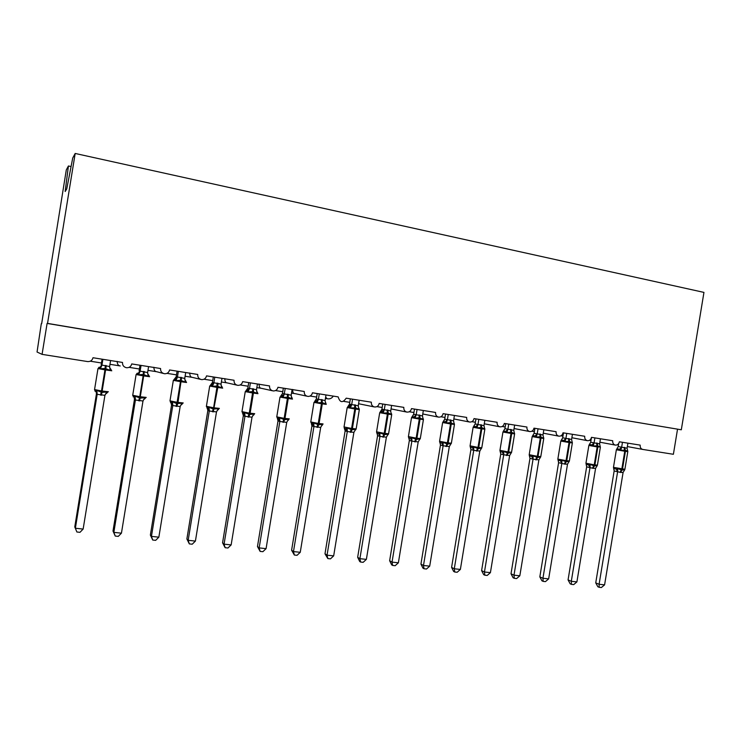 <?xml version="1.0" encoding="UTF-8"?>
<svg xmlns="http://www.w3.org/2000/svg" width="741" height="741" viewBox="0 0 741 741"><rect width="100%" height="100%" fill="white"/><g stroke="black" fill="none" stroke-linecap="round" stroke-linejoin="round"><path stroke-width="1.11" d="M71.071 166.558L68.422 165.984L66.301 169.902L41.653 323.724M117.189 361.395C117.291 364.229 118.31 365.748 120.237 365.952L109.974 364.322M677.524 429.224L673.393 454.289L642.78 449.435C640.863 448.879 640.002 447.444 640.187 445.119L619.365 441.803C618.772 444.109 617.438 445.211 615.373 445.1C613.418 444.535 612.538 443.081 612.724 440.738L591.475 437.347C590.883 439.682 589.521 440.793 587.409 440.673C585.418 440.098 584.519 438.626 584.705 436.264L563.021 432.8C562.41 435.171 561.03 436.292 558.871 436.162C556.843 435.56 555.926 434.078 556.102 431.697L533.974 428.159C533.353 430.558 531.936 431.688 529.732 431.549C527.666 430.938 526.731 429.437 526.916 427.038L504.325 423.426C503.685 425.853 502.241 426.992 499.98 426.835C497.887 426.214 496.924 424.695 497.109 422.277L474.036 418.591C473.388 421.055 471.906 422.203 469.59 422.027C467.46 421.388 466.487 419.851 466.673 417.415L443.109 413.654C442.442 416.155 440.914 417.313 438.533 417.109C436.384 416.442 435.393 414.886 435.578 412.45L411.505 408.606C410.81 411.172 409.236 412.329 406.772 412.079C404.614 411.375 403.623 409.81 403.817 407.374L379.207 403.447C378.456 406.151 376.771 407.3 374.159 406.902C372.093 406.105 371.158 404.54 371.352 402.187L346.204 398.176C342.648 403.169 339.971 402.743 338.174 396.889L312.452 392.786C311.887 395.101 310.46 396.324 308.163 396.444C305.412 396.018 304.106 394.36 304.245 391.47L277.949 387.274C277.319 389.738 275.772 390.961 273.299 390.952C270.641 390.396 269.391 388.719 269.548 385.931L242.65 381.634C241.992 384.162 240.38 385.403 237.815 385.348C235.147 384.736 233.897 383.041 234.054 380.263L206.535 375.872C205.859 378.447 204.201 379.688 201.552 379.605C198.847 378.966 197.578 377.252 197.736 374.464L169.569 369.963C168.883 372.584 167.179 373.835 164.456 373.733C161.705 373.075 160.408 371.334 160.565 368.527L131.731 363.924C131.027 366.582 129.277 367.842 126.489 367.731C123.682 367.045 122.358 365.285 122.515 362.451L92.986 357.736C92.273 360.432 90.476 361.71 87.605 361.571L42.07 354.365L47.1 323.419L681.312 429.789L703.95 292.399L75.184 153.461L47.544 323.4L681.312 429.789M153.887 367.258C153.933 370.055 154.86 371.547 156.666 371.723L147.978 370.352M189.77 372.992C189.761 375.752 190.604 377.206 192.29 377.373L185.102 376.233M224.856 378.595C224.792 381.319 225.551 382.745 227.126 382.893L221.383 381.986M259.174 384.079C259.063 386.756 259.739 388.164 261.212 388.293L256.849 387.608M292.751 389.442C292.593 392.091 293.195 393.462 294.557 393.582L291.519 393.101M325.642 397.111L327.207 398.76L325.419 398.473M333.293 396.111C331.792 398.371 329.773 399.26 327.235 398.76L327.207 398.76M374.159 406.902L358.579 403.734M41.301 323.669L37.05 352.021L42.07 354.365M68.422 165.984L65.152 191.521L66.746 188.946L72.729 158.009L75.184 153.461M627.618 450.593L627.812 451.426L625.209 450.12L620.782 450.324L619.569 449.268L616.966 448.768L618.198 446.564L627.081 448.203L627.914 443.164M614.187 470.943L613.715 468.525L616.308 469.109L617.781 468.562L621.912 470.127L624.82 469.618L623.098 472.415L620.634 472.434L614.187 470.943L613.622 468.331M595.736 582.871L599.098 584.269L604.591 584.862L601.386 587.539L599.191 587.307L597.848 586.742L595.736 582.871L614.159 470.924M599.191 587.307L599.098 584.269L617.623 471.711M604.591 584.862L623.098 472.415M624.098 447.351L624.765 451.241L616.355 449.768L618.198 446.564M618.661 443.563L618.17 446.573M622.468 442.294L621.653 447.231M620.782 450.324L621.634 447.351M627.081 448.203L627.803 451.64L624.765 451.241L621.838 468.979L619.985 472.332M617.781 468.562L617.642 471.6M600.127 446.23L600.34 447.129L597.654 445.795L593.161 445.999L591.976 444.943L589.456 444.452L590.734 442.229L599.617 443.868L600.451 438.774M586.687 466.858L586.177 464.403L588.678 464.978L590.132 464.412L594.328 465.996L597.32 465.496L595.588 468.321L593.078 468.331L586.687 466.858L586.14 464.283M568.06 579.897L571.302 581.296L576.906 581.898L573.701 584.612L571.459 584.371L570.162 583.806L568.06 579.897L586.659 466.83M571.459 584.371L571.302 581.296L590.003 467.608M576.906 581.898L595.588 468.321M589.104 444.887L590.679 442.349L591.503 437.347M594.893 437.894L594.069 442.877M593.161 445.999L594.05 442.998M599.617 443.868L600.34 447.129M590.132 464.412L590.021 467.497M572.08 441.793L572.311 442.738L568.866 441.275L564.985 441.59L563.818 440.515L561.391 440.043L562.715 437.801L571.589 439.45L572.432 434.3M558.075 460.198L560.492 460.763L561.928 460.189L566.189 461.791L569.255 461.291L567.523 464.144L564.966 464.153L558.621 462.68L558.149 460.263M539.828 576.868L542.94 578.267L548.655 578.878L545.45 581.62L543.172 581.379L541.921 580.805L539.828 576.868L558.603 462.653L557.843 459.096L566.059 460.615L564.281 464.051M543.172 581.379L542.94 578.267L561.817 463.421M548.655 578.878L567.523 464.144M568.467 438.57L569.042 442.516L560.807 441.08L562.66 437.931L563.493 432.874M566.754 433.392L565.929 438.44M564.985 441.59L565.911 438.552M571.589 439.45L572.311 442.738M561.928 460.189L561.835 463.301M543.449 437.246L543.699 438.255L540.161 436.773L536.225 437.079L535.085 436.004L532.751 435.541L534.122 433.29L542.977 434.939L543.838 429.734M529.407 455.91L531.723 456.456L533.14 455.872L537.466 457.493L540.624 456.993L540.161 457.743M511.012 573.775L513.995 575.173L519.83 575.794L516.625 578.564L514.291 578.313L513.096 577.748L511.012 573.775L529.991 458.281L529.519 456.011M514.291 578.313L513.995 575.173L533.057 459.142L529.972 458.392M519.83 575.794L538.883 459.883L533.057 459.142M539.8 434.041L540.319 438.014L532.177 436.597L534.122 433.29M534.909 428.307L534.094 433.3M538.04 428.807L537.206 433.902M536.225 437.079L537.188 434.022M542.977 434.939L543.699 438.255M533.14 455.872L533.075 459.022M540.624 456.993L538.883 459.883M514.235 432.605L514.504 433.68L511.568 432.281L506.872 432.485L505.751 431.401L503.519 430.956L504.936 428.678L513.791 430.326L514.643 425.075M500.147 451.528L502.361 452.066L503.75 451.473L508.15 453.112L511.392 452.612L510.901 453.409M481.604 570.616L484.457 572.006L490.412 572.645L487.198 575.451L484.827 575.201L483.688 574.636L481.604 570.616L500.749 454.048L500.351 451.732M484.827 575.201L484.457 572.006L503.704 454.779L500.749 454.048M490.412 572.645L509.651 455.539L503.704 454.779L502.361 452.066M510.54 429.419L511.003 433.429L502.954 432.022L504.936 428.678M505.742 423.648L504.908 428.696M508.734 424.13L507.891 429.28M506.872 432.485L507.872 429.391M513.791 430.326L514.504 433.68M503.75 451.473L503.723 454.659M511.392 452.612L509.651 455.539M484.401 427.863L484.697 429.011L481.669 427.585L476.898 427.789L475.805 426.705L473.684 426.27M470.276 447.055L472.378 447.583L473.749 446.971L478.214 448.638L481.548 448.148L481.011 449M451.593 567.393L454.289 568.782L460.374 569.431L457.169 572.265L454.733 572.015L453.659 571.45L451.593 567.393L470.915 449.611L470.544 447.332M454.733 572.015L454.289 568.782L473.731 450.315L470.915 449.611M460.374 569.431L479.798 451.102L473.731 450.315M484.846 420.314L483.984 425.621L484.697 429.011M473.749 426.242L475.148 423.972L483.984 425.621M475.954 418.897L475.12 423.991M478.816 419.35L477.964 424.556L475.805 426.705M476.898 427.789L477.936 424.667M473.749 446.971L473.749 450.195M481.548 448.148L479.798 451.102M453.937 423.009L454.252 424.241L450.398 422.676L446.295 422.991L445.23 421.898L443.211 421.481M439.765 442.497L441.766 442.998L443.109 442.386L447.647 444.072L451.084 443.581L450.5 444.498M420.934 564.105L423.491 565.485L429.706 566.152L426.492 569.023L424.019 568.755L422.991 568.199L420.934 564.105L440.46 445.072L440.117 442.849M424.019 568.755L423.491 565.485L443.127 445.767L440.46 445.072M429.706 566.152L449.324 446.564L443.127 445.767L441.766 442.998M454.418 415.46L453.548 420.823L454.252 424.241M443.563 421.305L444.73 419.174L453.548 420.823M445.545 414.043L444.702 419.184M448.259 414.469L447.397 419.73M446.295 422.991L447.379 419.851M443.109 442.386L443.146 445.647M451.084 443.581L449.324 446.564M422.824 418.054L423.157 419.369L419.193 417.776L415.025 418.091L413.997 416.998L412.098 416.599M408.615 437.829L410.495 438.32L411.82 437.69L416.423 439.404L419.952 438.913L419.323 439.904M389.636 560.742L392.035 562.123L398.38 562.799L395.166 565.707L392.637 565.439L391.674 564.874L389.636 560.742L409.347 440.45L409.041 438.283M392.637 565.439L392.035 562.123L411.866 441.117L409.347 440.45M398.38 562.799L418.193 441.932L411.866 441.117L410.495 438.32M423.343 410.495L422.463 415.914L423.157 419.369M412.552 416.359L413.663 414.265L422.463 415.914M414.488 409.078L413.635 414.284M417.053 409.486L416.183 414.803M415.025 418.091L416.155 414.923M411.82 437.69L411.885 440.997M419.952 438.913L418.193 441.932M391.035 412.969L391.396 414.386L388.089 412.894L383.088 413.089L382.087 411.987L380.235 411.82M376.789 433.068L378.549 433.55L379.846 432.901L384.533 434.634L388.164 434.152L387.478 435.217M357.662 557.306L359.894 558.686L366.378 559.372L363.173 562.317L360.58 562.039L359.691 561.483L357.662 557.306L377.577 435.717L377.299 433.624M360.58 562.039L359.894 558.686L379.929 436.366L377.577 435.717M366.378 559.372L386.394 437.209L379.929 436.366M391.6 405.42L390.674 411.329L391.396 414.386M380.865 411.301L381.93 409.254L390.702 410.903M382.764 404.012L381.902 409.273M385.163 404.401L384.283 409.764M383.088 413.089L384.264 409.884M379.846 432.901L379.948 436.245M388.164 434.152L386.394 437.209M358.542 407.772L358.94 409.301L355.532 407.782L350.447 407.976L349.474 406.865L347.788 406.679M324.984 553.805L327.05 555.166L333.672 555.88L330.467 558.853L327.828 558.575L324.984 553.805L345.149 430.78L344.278 428.205L345.908 428.659L347.168 428.002L351.938 429.752L355.671 429.28L354.92 430.447M327.828 558.575L327.05 555.166L347.288 431.512L345.102 430.892L344.861 428.872M333.672 555.88L353.892 432.374L347.288 431.512M359.153 400.242L358.236 405.883L358.94 409.301M348.502 406.114L349.502 404.141L358.246 405.781M350.354 398.834L349.483 404.151M352.577 399.195L351.688 404.623M350.447 407.976L351.669 404.743M347.168 428.002L347.307 431.392M355.671 429.28L353.892 432.374M325.475 402.872L325.762 404.104L322.252 402.558L317.083 402.752L316.148 401.641L314.619 401.437M294.353 555.028L293.482 551.573L300.253 552.304L297.058 555.315L294.353 555.028L291.602 550.22L293.482 551.573L313.934 426.557L311.933 425.973L311.368 423.528L313.776 423L318.621 424.778L322.465 424.306L322.066 425.149L323.02 424.065M291.602 550.22L311.924 425.945L311.581 423.602M300.253 552.304L320.686 427.427L313.934 426.557M325.994 394.944L325.086 400.548L325.762 404.104M315.082 401.279L316.361 398.908L325.086 400.548M317.222 393.545L316.342 398.917M319.278 393.879L318.38 399.362M317.083 402.752L318.352 399.492M313.776 423L313.952 426.427M322.465 424.306L320.686 427.427M291.546 397.5L292.111 397.861L291.852 398.797L288.23 397.222L282.979 397.408L282.071 396.287L280.7 396.074M277.329 418.443L279.626 417.887L284.553 419.684L288.508 419.211L288.203 420.073L289.157 418.989M257.47 546.552L259.165 547.905L266.084 548.646L262.888 551.693L260.128 551.406L257.47 546.552L278.005 420.907L277.69 418.582M260.128 551.406L259.165 547.905L279.829 421.481L278.005 420.907M266.084 548.646L286.73 422.379L279.829 421.481L278.431 418.572M292.093 389.534L291.176 395.194L291.852 398.797M281.2 395.972L282.488 393.554L291.176 395.194M283.358 388.136L282.469 393.573M285.229 388.432L284.127 394.481L282.071 396.287M282.979 397.408L284.294 394.11M279.626 417.887L279.848 421.351M288.508 419.211L286.73 422.379M256.858 391.998L257.498 392.434L257.173 393.36L252.588 391.619L248.096 391.943L247.225 390.813L246.012 390.6M242.511 413.228L244.706 412.654L249.717 414.478L253.793 414.015L253.83 414.886L252.811 415.544M222.569 542.801L224.069 544.153L231.146 544.913L227.959 547.997L225.134 547.701L222.569 542.801L243.326 415.738L243.029 413.45M225.134 547.701L224.069 544.153L244.947 416.294L243.335 415.766L242.705 413.283M231.146 544.913L252.014 417.211L244.947 416.294L243.548 413.348M257.433 383.995L256.497 389.729L257.173 393.36M246.549 390.544L247.855 388.089L256.497 389.729M248.735 382.606L247.837 388.099M250.402 382.875L249.495 388.488L247.225 390.813M248.096 391.943L249.467 388.617M244.706 412.654L244.965 416.164M253.793 414.015L252.014 417.211M221.364 386.376L222.087 386.867L221.698 387.802L216.974 386.033L212.408 386.348L210.648 384.875M206.887 407.902L208.99 407.3L213.223 409.013L218.289 408.689L218.382 409.588L217.206 410.375M186.88 538.976L188.168 540.309L195.411 541.087L192.225 544.209L189.335 543.903L186.88 538.976L207.851 410.458L207.582 408.217M189.335 543.903L188.168 540.309L209.277 410.996L207.86 410.486L207.193 407.985M195.411 541.087L216.492 411.931L209.277 410.996M221.976 378.336L221.031 384.125L221.698 387.802M211.759 384.088L212.426 382.495L221.031 384.125M213.325 376.956L212.417 382.513L210.676 384.875M214.788 377.188L213.862 382.865M212.408 386.348L213.843 382.995M208.99 407.3L209.295 410.857M218.289 408.689L216.492 411.931M185.055 380.615L185.861 381.18L185.407 382.115L180.545 380.309L175.904 380.624L174.255 379.16M170.458 402.456L172.449 401.826L176.747 403.567L181.962 403.243L182.119 404.16L180.767 405.123M150.367 535.058L151.442 536.382L158.852 537.169L155.675 540.346L152.72 540.032L150.367 535.058L171.569 405.068L171.319 402.863M152.72 540.032L151.442 536.382L172.773 405.568L171.569 405.068M158.852 537.169L180.165 406.531L172.773 405.568M185.704 372.547L184.75 378.401L185.407 382.115M175.626 378.206L176.191 376.771L184.75 378.401M177.09 371.167L176.182 376.789M178.349 371.371L177.414 377.113M175.904 380.624L177.386 377.243M172.449 401.826L172.792 405.429M181.962 403.243L180.165 406.531M147.904 374.705L148.793 375.363L148.265 376.298L143.254 374.455L138.539 374.77L137.011 373.307M133.167 396.88L135.047 396.213L140.327 398.121L144.782 397.676L145.004 398.612L143.467 399.77M113.002 531.038L113.845 532.362L121.441 533.168L118.273 536.382L115.244 536.058L113.002 531.038L134.436 399.538L134.223 397.398M115.244 536.058L113.845 532.362L135.418 400.01L134.436 399.538M121.441 533.168L142.985 401.001L135.418 400.01M148.58 366.61L147.616 372.547L148.265 376.298M140.021 365.248L139.095 370.935L147.616 372.547M141.059 365.415L140.105 371.222M138.539 374.77L140.086 371.352M135.047 396.213L135.436 399.871M144.782 397.676L142.985 401.001M110.761 369.175L110.242 370.343L105.083 368.462L100.285 368.777L98.877 367.323M94.996 391.165L96.756 390.479L102.128 392.406L106.723 391.97L107.019 392.934L105.278 394.342M74.767 526.934L75.369 528.24L83.14 529.074L79.982 532.325L76.888 532.001L74.767 526.934L96.432 393.879L96.247 391.822M76.888 532.001L75.369 528.24L97.173 394.323L96.432 393.906M83.14 529.074L104.926 395.333L97.173 394.323M110.585 360.543L109.612 366.545L110.242 370.343M102.082 359.19L101.147 364.942L109.612 366.545M102.879 359.311L101.925 365.193L99.59 367.638M100.285 368.777L101.897 365.332M96.756 390.479L97.201 394.184M106.723 391.97L104.926 395.333M642.66 449.416L627.349 446.564L642.78 449.435M613.465 467.339L624.895 469.285L627.794 451.686M620.634 472.434L622.496 469.072L625.413 451.343L624.746 447.453M613.9 469.09L613.455 467.432L616.364 449.722M619.569 449.268L621.625 447.212M617.586 471.721L616.308 469.109M596.561 443.007L597.181 446.916L588.873 445.424M585.946 463.218L594.236 464.839L592.411 468.238M600.349 446.934L597.181 446.916L594.236 464.839L597.413 465.153L600.34 447.379M593.078 468.331L594.903 464.94L597.848 447.027L597.227 443.109M591.976 444.943L594.041 442.859M589.975 467.617L588.678 464.978M572.321 442.423L572.339 442.942L569.042 442.516L566.059 460.615L569.384 460.948L572.339 442.998M564.966 464.153L566.745 460.717L569.718 442.618L569.153 438.672M557.862 459.003L560.817 441.025M563.818 440.515L565.902 438.413M561.789 463.431L560.492 460.763M529.204 454.705L537.318 456.299L535.576 459.791M543.718 437.838L543.764 438.468L540.319 438.014L537.318 456.299L540.782 456.651L543.755 438.524M536.271 459.892L538.012 456.41L541.013 438.126L540.495 434.152M529.991 458.42L529.185 454.807L532.186 436.542M535.085 436.004L537.188 433.883M533.029 459.151L531.723 456.456M499.943 450.315L507.965 451.899L506.27 455.437M514.523 433.179L514.606 433.893L511.003 433.429L507.965 451.899L511.586 452.26L514.597 433.948M506.983 455.539L508.678 452.01L511.716 433.541L511.253 429.53M500.768 454.066L499.925 450.426L502.963 431.966M505.751 431.401L507.872 429.252M500.666 452.705L500.286 451.667M480.668 424.695L481.076 428.743L473.119 427.298M470.072 445.841L478.01 447.407L476.352 450.991M484.725 428.437L484.836 429.234L481.076 428.743L478.01 447.407L481.789 447.786L484.827 429.289M477.074 451.093L478.732 447.518L481.798 428.854L481.391 424.815M470.933 449.63L470.053 445.952L473.11 427.353L475.148 423.972M473.712 450.333L472.378 447.583M470.878 448.444L470.452 447.231M450.158 419.878L450.509 423.954L442.646 422.527M439.57 441.265L447.407 442.822L445.804 446.443M454.298 423.602L454.446 424.463L450.509 423.954L447.407 442.822L451.371 443.211L454.437 424.528M446.545 446.554L448.157 442.933L451.25 424.074L450.899 419.999M445.23 421.898L447.379 419.702M443.313 421.444L444.73 419.174M440.478 445.1L439.978 442.692M418.998 414.96L419.286 419.063L411.514 417.646M408.411 436.588L416.155 438.135L414.599 441.812M423.231 418.665L423.417 419.601L419.286 419.063L416.155 438.135L420.304 438.542L423.398 419.665M415.358 441.923L416.914 438.246L420.036 419.184L419.758 415.08M413.997 416.998L416.164 414.775M412.218 416.544L413.663 414.265M409.365 440.469L408.856 438.061M387.163 409.93L387.386 414.071L379.707 412.672M376.567 431.818L384.227 433.346L382.717 437.07M391.498 413.635L391.711 414.636L387.386 414.071L384.227 433.346L388.58 433.781L391.702 414.701M383.495 437.19L385.005 433.466L388.154 414.191L387.941 410.051M382.087 411.987L384.264 409.745M380.457 411.542L381.93 409.254M379.901 436.384L378.549 433.55M377.586 435.745L377.058 433.318M354.633 404.79L354.791 408.967L347.205 407.578M344.037 426.936L351.595 428.455L350.141 432.235M359.079 408.504L359.329 409.56L354.791 408.967L351.595 428.455L356.162 428.909L359.32 409.625M350.938 432.346L352.392 428.576L355.578 409.088L355.421 404.919M349.474 406.865L351.679 404.595M347.992 406.439L349.502 404.141M347.27 431.531L345.908 428.659M345.13 430.743L345.593 431.105C346.538 431.41 346.279 430.558 344.806 428.548L344.009 427.075L347.186 407.652L348.233 406.476C350.261 404.947 350.799 404.197 349.854 404.215L349.456 404.308M321.39 399.538L321.464 403.752L313.98 402.382M310.775 421.953L318.241 423.454L316.852 427.288M326.262 404.373L321.464 403.752L318.241 423.454L323.057 423.935M317.657 427.409L319.056 423.574L322.279 403.882L322.196 399.668M316.148 401.641L318.361 399.343M314.805 401.224L316.361 398.908M325.336 402.446L325.966 403.178M313.915 426.566L312.545 423.667M322.372 425.139L321.64 425.575M287.397 394.175L287.406 398.417L280.005 397.065M276.764 416.859L284.146 418.341L282.812 422.222M292.5 399.084L287.406 398.417L284.146 418.341L289.268 418.869M283.636 422.351L284.97 418.47L288.23 398.547L288.221 394.305M280.876 395.889L282.488 393.554M291.389 396.981L292.111 397.861M278.014 420.925L277.421 418.461M288.481 420.073L287.61 420.601M252.635 388.682L252.57 392.962L245.252 391.619M241.983 411.644L249.272 413.117L248.003 417.053M257.979 393.684L252.57 392.962L249.272 413.117L254.709 413.682M248.846 417.183L250.115 413.246L253.413 393.091L253.478 388.812M246.169 390.442L247.855 388.089M256.664 391.387L257.498 392.434M217.085 383.069L216.928 387.386L209.703 386.052M206.396 406.309L213.603 407.763L212.398 411.764M222.68 388.154L216.928 387.386L213.603 407.763L219.373 408.384M213.26 411.894L217.798 387.515L217.947 383.199M211.583 385.218L213.853 382.838M221.161 385.644L222.087 386.867M209.258 411.005L207.86 408.013M180.702 377.317L180.471 381.671L173.329 380.365M169.985 400.853L177.108 402.298L175.969 406.346M186.565 382.495L180.471 381.671L177.108 402.298L183.222 402.956M176.849 406.485L177.988 402.428L181.591 377.456M175.117 379.494L177.405 377.086M174.357 379.188L176.191 376.771M184.824 379.735L185.861 381.18M172.764 405.577L171.356 402.548M171.569 405.086L170.865 402.548M143.476 371.436L143.152 375.835L136.103 374.538M132.722 395.268L139.753 396.694L138.687 400.807M149.608 376.706L143.152 375.835L139.753 396.694L146.236 397.408M139.595 400.946L144.384 371.584M137.789 373.64L140.105 371.195M147.654 373.668L148.793 375.363M135.408 400.029L133.991 396.963M105.37 365.424L104.953 369.852L97.979 368.564M94.561 389.553L101.517 390.961L100.526 395.138M111.78 370.787L104.953 369.852L101.517 390.961L108.371 391.73M101.452 395.277L106.296 365.563M109.603 367.425L110.854 369.407M97.164 394.342L95.746 391.239M163.381 373.455L156.805 371.75M200.598 379.373L192.456 377.401M236.898 385.135L227.348 382.93M272.308 390.739L261.536 388.349M306.755 396.148L295.214 393.666M406.772 412.079L391.026 408.902M438.533 417.109L422.778 413.978M469.59 422.027L453.853 418.934M499.98 426.835L484.281 423.787M529.732 431.549L514.078 428.539M558.871 436.162L543.264 433.189M587.409 440.673L571.867 437.736M615.373 445.1L599.886 442.201M618.439 444.924L617.373 444.748M590.975 440.571L589.447 440.33M562.965 436.125L560.956 435.81M534.372 431.595L531.871 431.197M505.195 426.973L502.185 426.492M475.407 422.25L471.86 421.685M444.989 417.424L440.886 416.775M413.932 412.505L409.245 411.764M382.199 407.476L376.9 406.633M349.78 402.335L343.852 401.4M316.648 397.083L310.062 396.037M295.603 393.749L294.594 393.591M282.775 391.711L275.504 390.563M248.142 386.228L240.158 384.959M212.723 380.615L203.988 379.225M176.488 374.863L166.975 373.362M139.41 368.99L129.082 367.351M101.461 362.979L90.282 361.2M586.622 464.644L585.927 463.31L588.863 445.471L589.901 443.859M569.097 461.606L569.366 461.041M540.384 457.438L540.763 456.752M511.095 453.149L511.568 452.371M481.205 448.75L481.77 447.897M440.46 444.118L439.552 441.386L442.636 422.583L444.368 420.156M450.685 444.248L451.352 443.331M409.384 439.728L408.393 436.718L411.505 417.711L413.413 415.034M419.526 439.645L420.286 438.672M381.782 409.754L381.939 409.754C382.689 409.69 382.291 410.301 380.735 411.579L379.698 412.737L376.548 431.947L377.614 435.273M388.052 434.726L388.553 433.911M355.578 429.91L356.143 429.039M318.343 399.566L313.962 402.456L310.748 422.092L313.962 426.325M325.549 402.909L326.244 404.373M284.201 394.518L279.987 397.139L276.745 416.998L279.885 420.879M291.722 397.602L292.417 399.066M249.272 389.312L246.318 390.479L245.243 391.702L241.955 411.792L245.002 415.377M253.802 414.784L254.552 413.793M257.136 392.165L257.84 393.647M213.547 383.949L210.777 384.903L209.694 386.135L206.378 406.466L209.314 409.792M218.345 409.514L219.16 408.476M222.096 386.858L222.485 388.108M176.997 378.419L174.413 379.207L173.32 380.448L169.967 401.011L172.783 404.123M182.082 404.114L182.962 403.039M185.898 381.152L186.324 382.439M139.595 372.732L137.187 373.362L136.085 374.622L132.695 395.425L135.39 398.343M144.986 398.584L145.931 397.482M148.867 375.307L149.33 376.641M101.295 366.888L99.072 367.388L97.969 368.657L94.533 389.71L95.32 391.248L97.108 392.461M107.019 392.925L108.029 391.794M110.965 369.333L111.465 370.704M109.863 368.647L110.752 369.185"/></g></svg>
